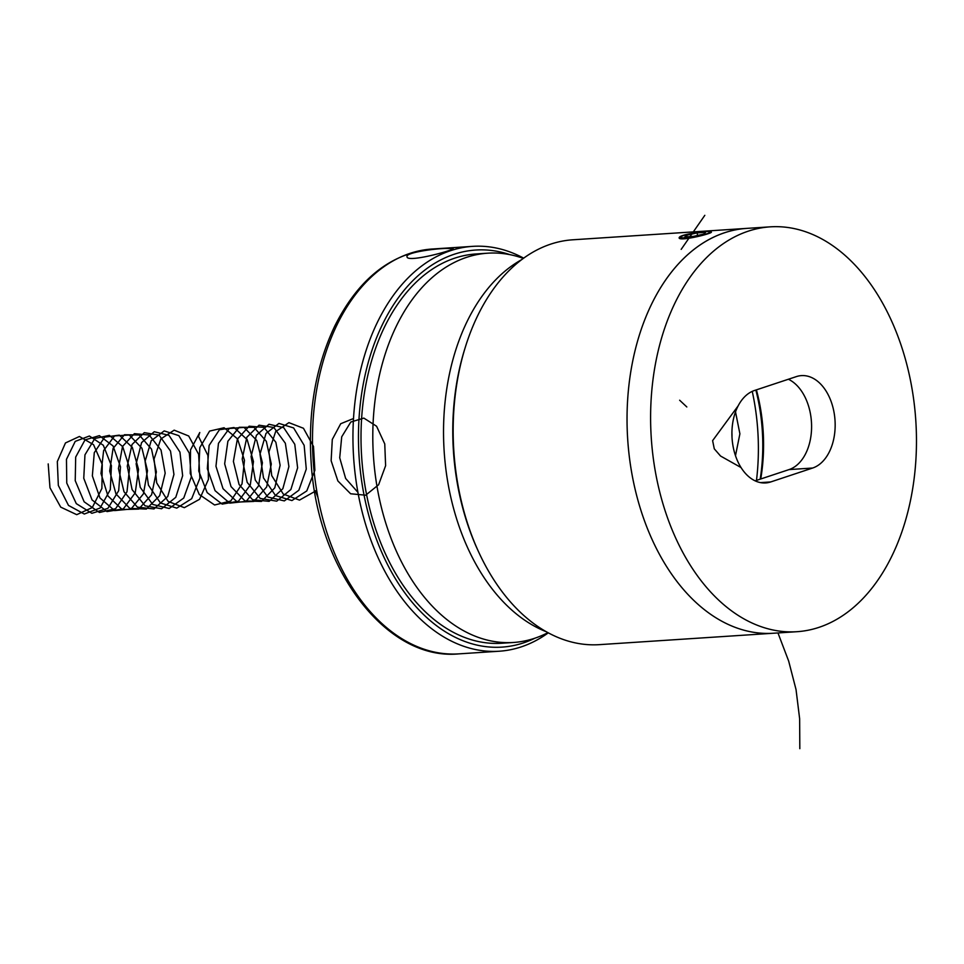 <?xml version="1.0" encoding="UTF-8"?>
<svg xmlns="http://www.w3.org/2000/svg" width="964" height="964" viewBox="0 0 964 964"><rect width="100%" height="100%" fill="white"/><g stroke="black" fill="none" stroke-linecap="round" stroke-linejoin="round"><path stroke-width="1.45" d="M756.487 480.397A177.509 115.969 86.2 0 0 752.245 391.384M770.26 226.841L572.809 239.795A202.862 132.538 86.2 0 0 465.238 347.45L464.612 349.462A198.97 129.995 86.2 0 0 477.77 550.058L478.65 551.974A202.862 132.538 86.2 0 0 599.367 644.651L773.249 633.252A202.862 132.538 -93.8 0 1 629.299 456.514A202.862 132.538 -93.8 0 1 724.675 232.722A202.862 132.538 -93.8 0 1 746.69 228.396A202.862 132.538 86.2 0 0 627.709 439.5A202.862 132.538 86.2 0 0 773.249 633.252L796.818 631.709A202.862 132.538 -93.8 0 1 652.869 454.972A202.862 132.538 -93.8 0 1 748.257 231.167A202.862 132.538 -93.8 0 1 770.26 226.841A202.862 132.538 -93.8 0 1 915.8 420.605A202.862 132.538 -93.8 0 1 796.818 631.709M465.238 347.45A202.862 132.538 86.2 0 0 478.65 551.974M690.766 233.601C683.247 234.975 679.367 236.373 679.126 237.807C678.813 241.807 712.673 233.529 711.384 232.059L709.396 231.722M509.86 254.641A198.97 129.995 86.2 0 0 358.644 447.838A198.97 129.995 86.2 0 0 523.44 642.904A198.97 129.995 86.2 0 0 535.008 638.156M523.693 258.171A202.862 132.538 86.2 0 0 472.601 246.362A202.862 132.538 86.2 0 0 353.619 457.478A202.862 132.538 86.2 0 0 499.159 651.23A202.862 132.538 86.2 0 0 521.175 646.904A202.862 132.538 86.2 0 0 548.275 632.854M444.982 248.459L453.116 248.519C454.839 250.013 406.688 263.172 407.025 256.725C405.338 252.93 430.932 249.001 444.982 248.459M547.901 632.661A195.065 127.441 -93.8 0 1 534.55 638.313A195.065 127.441 -93.8 0 1 513.378 642.482A195.065 127.441 -93.8 0 1 373.442 456.177A195.065 127.441 -93.8 0 1 487.856 253.183A195.065 127.441 -93.8 0 1 523.356 258.412M513.378 642.482L501.593 643.253A195.065 127.441 -93.8 0 1 361.657 456.948A195.065 127.441 -93.8 0 1 476.059 253.966L487.856 253.183M546.142 631.673A195.065 127.441 -93.8 0 1 444.175 451.538A195.065 127.441 -93.8 0 1 521.741 259.617M693.297 236.421L703.708 234.095L705.624 232.324L697.117 232.89L686.693 235.204L684.789 236.975L693.297 236.421M704.576 231.541A14.822 1.88 -10.1 0 0 689.73 233.842A14.822 1.88 -10.1 0 0 680.692 236.987A14.822 1.88 -10.1 0 0 695.538 236.505A14.822 1.88 -10.1 0 0 709.637 231.83A14.822 1.88 -10.1 0 0 704.576 231.541M686.983 236.831L686.693 235.204M697.575 235.469L697.117 232.89M732.001 437.017A34.33 22.425 86.2 0 0 731.917 433.017M812.628 468.034L770.742 481.94A46.814 30.583 -93.8 0 1 765.657 482.94A46.814 30.583 -93.8 0 1 732.435 442.151A46.814 30.583 -93.8 0 1 754.451 390.504L796.348 376.611A46.814 30.583 -93.8 0 1 801.421 375.611A46.814 30.583 -93.8 0 1 834.643 416.388A46.814 30.583 -93.8 0 1 812.628 468.034L789.058 469.589L755.113 480.843M760.198 479.156A148.251 96.858 86.2 0 0 755.86 390.046M756.415 389.854A140.443 91.761 -93.8 0 1 760.729 478.988M788.383 379.25A46.814 30.583 -93.8 0 1 811.592 426.016A46.814 30.583 -93.8 0 1 789.058 469.589M704.817 215.321L681.187 249.363M738.195 405.796L712.613 440.644L714.288 448.838L720.554 456.032L741.027 467.54M777.96 632.938L788.673 661.075L796.035 689.573L799.638 718.722L799.819 748.679M735.52 411.905L739.894 433.812L735.484 455.719M679.644 400.229L686.814 406.953M357.909 492.327L345.642 478.457L339.714 457.804L341.714 436.812L350.788 422.039L363.838 418.099L376.575 426.233L384.757 443.934L385.612 465.696L378.611 484.759L365.681 495.195L350.619 493.773L337.87 480.952L331.134 460.744L332.291 439.464L340.702 423.738L353.535 418.509M317.867 497.243L315.312 490.76M314.686 491.544L299.491 500.111L283.259 494.05L271.74 475.638L268.956 451.839L275.632 431.631L288.911 422.642L303.467 428.281L313.493 446.44L314.879 470.312L306.781 490.929L291.923 500.557L275.547 495.58L263.497 477.915L259.991 454.213L265.992 433.426L278.933 423.401L293.61 427.932L304.154 445.344L306.275 469.082L298.852 490.254L284.332 500.906L267.859 497.038L255.315 480.144L251.074 456.599L256.4 435.282L268.98 424.244L283.729 427.667L294.767 444.271L297.623 467.841L290.875 489.519L276.74 501.159L260.208 498.424L247.17 482.349L242.205 459.009L246.856 437.21L259.039 425.184L273.824 427.474L285.344 443.247L288.899 466.576L282.85 488.712L269.125 501.34L252.568 499.726L239.072 484.494L233.396 461.419L237.349 439.186L249.11 426.196L263.907 427.365L275.861 442.271L280.126 465.311L274.776 487.856L261.497 501.437L244.94 500.943L231.023 486.603L224.66 463.829L227.89 441.223L239.193 427.305L253.966 427.329L266.329 441.331L271.294 464.046L266.667 486.953L253.845 501.437L237.337 502.087L223.021 488.664L215.96 466.251L218.479 443.307L229.299 428.486L244.013 427.389L256.761 440.452L262.413 462.78L258.497 485.989L246.182 501.364L229.745 503.136L215.068 490.664L207.332 468.661L209.116 445.44L219.43 429.751L234.059 427.522L247.158 439.632L253.472 461.527L250.291 484.988L238.482 501.208L222.166 504.112L207.152 492.616L198.753 471.071L199.813 447.621L209.586 431.089L224.082 427.751L237.506 438.861L244.47 460.274L242.024 483.94L230.77 500.979L214.598 504.991L199.271 494.508L190.233 473.469L190.547 449.839L199.777 432.511L198.536 436.439L207.911 455.442L208.429 479.397L199.56 499.292L184.329 507.679L168.11 501.401L156.698 482.856L154.059 459.045L160.843 438.957L174.171 430.161L188.703 436.005L198.632 454.297L199.897 478.18L191.679 498.689L176.749 508.124L160.398 502.943L148.444 485.145L145.07 461.419L151.203 440.741L164.205 430.908L178.858 435.644L189.318 453.188L191.306 476.951L183.75 498.027L169.17 508.486L152.71 504.425L140.25 487.386L136.141 463.805L141.6 442.584L154.24 431.727L168.989 435.354L179.943 452.116L182.654 475.71L175.773 497.304L161.566 508.763L145.046 505.823L132.092 489.592L127.272 466.202L132.044 444.488L144.299 432.655L159.084 435.15L170.52 451.08L173.942 474.457L167.76 496.508L153.963 508.956L137.406 507.136L123.995 491.748L118.452 468.612L122.524 446.465L134.37 433.655L149.167 435.029L161.048 450.092L165.181 473.191L159.699 495.665L146.335 509.064L129.779 508.377L115.945 493.869L109.691 471.034L113.065 448.489L124.452 434.74L139.238 434.981L151.529 449.152L156.361 471.926L151.601 494.773L138.696 509.088L122.175 509.534L107.932 495.93L100.991 473.457L103.642 450.562L114.559 435.909L129.284 435.017L141.961 448.26L147.492 470.661L143.443 493.821L131.032 509.028L114.583 510.595L99.967 497.942L92.351 475.867L94.279 452.682L104.678 437.15L119.319 435.138L132.357 447.429L138.551 469.396L135.237 492.821L123.332 508.896L106.992 511.583L92.038 499.906L83.76 478.277L84.953 454.851L94.834 438.487L109.354 435.342L122.717 446.645L129.562 468.143L126.983 491.785L115.62 508.679L99.425 512.487L84.157 501.81L75.228 480.675L75.686 457.069L85.013 439.897L99.376 435.644L113.029 445.922L120.512 466.901L118.68 490.7L107.872 508.377L91.857 513.306L76.301 503.642L66.757 483.06L66.468 459.322L75.228 441.379L89.387 436.017L103.317 445.272L111.414 465.684L110.318 489.579L100.099 508.004L84.29 514.029L68.492 505.413L58.334 485.422L57.31 461.599L65.468 442.946L79.41 436.487L93.556 444.681L102.256 464.479L101.895 488.435L92.291 507.558L76.722 514.668L60.72 507.124L49.971 487.772L48.2 463.913M458.707 653.881C385.733 660.955 316.746 568.314 311.083 461.298C307.974 411.134 315.831 366.127 334.665 326.254C358.415 278.885 390.914 253.146 432.149 249.025A202.862 132.538 86.2 0 0 313.167 460.129A202.862 132.538 86.2 0 0 458.707 653.881L499.159 651.23M770.742 481.94L760.488 482.615M432.149 249.025L472.601 246.362M680.692 236.987L679.716 238.373M709.637 231.83L710.769 232.613"/></g></svg>
